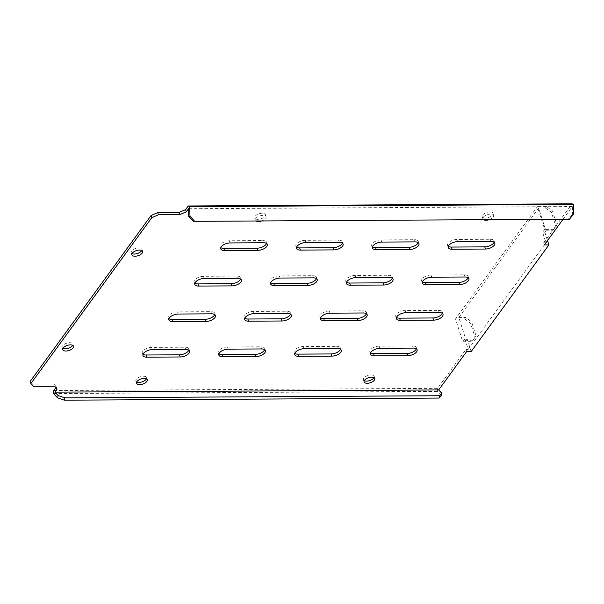 <?xml version="1.0" encoding="UTF-8"?>
<svg xmlns="http://www.w3.org/2000/svg" width="604" height="604" viewBox="0 0 604 604"><rect width="100%" height="100%" fill="white"/><g stroke="black" fill="none" stroke-linecap="round" stroke-linejoin="round"><path stroke-width="0.45" stroke-dasharray="3.02 2.27" d="M62.982 348.402A5.625 2.688 -17.7 0 1 62.129 347.481A5.625 2.688 -17.7 0 1 64.213 344.325A5.625 2.688 -17.7 0 1 69.732 342.687A5.625 2.688 -17.7 0 1 72.842 344.061A5.625 2.688 -17.7 0 1 72.684 345.307M132.065 253.604A5.625 2.688 -17.7 0 1 131.211 252.676A5.625 2.688 -17.7 0 1 133.303 249.528A5.625 2.688 -17.7 0 1 138.814 247.889A5.625 2.688 -17.7 0 1 141.925 249.263A5.625 2.688 -17.7 0 1 141.766 250.509M136.715 381.97A5.625 2.688 -17.7 0 1 135.862 381.041A5.625 2.688 -17.7 0 1 137.954 377.893A5.625 2.688 -17.7 0 1 143.465 376.254A5.625 2.688 -17.7 0 1 146.576 377.628A5.625 2.688 -17.7 0 1 146.417 378.874M364.272 380.679A5.625 2.688 -17.7 0 1 363.419 379.75A5.625 2.688 -17.7 0 1 365.511 376.602A5.625 2.688 -17.7 0 1 371.022 374.963A5.625 2.688 -17.7 0 1 374.133 376.337A5.625 2.688 -17.7 0 1 373.974 377.583M485.352 218.067A5.625 2.688 -17.7 0 1 482.241 216.7A5.625 2.688 -17.7 0 1 484.332 213.544A5.625 2.688 -17.7 0 1 489.844 211.906A5.625 2.688 -17.7 0 1 492.955 213.28A5.625 2.688 -17.7 0 1 490.871 216.428A5.625 2.688 -17.7 0 1 485.352 218.067M488.84 219.803A5.625 2.688 162.3 0 0 493.649 215.447A5.625 2.688 162.3 0 0 490.539 214.08A5.625 2.688 162.3 0 0 485.027 215.719A5.625 2.688 162.3 0 0 482.936 218.867A5.625 2.688 162.3 0 0 483.864 219.833M257.802 219.365A5.625 2.688 -17.7 0 1 254.692 217.991A5.625 2.688 -17.7 0 1 256.776 214.843A5.625 2.688 -17.7 0 1 262.295 213.204A5.625 2.688 -17.7 0 1 265.398 214.571A5.625 2.688 -17.7 0 1 263.314 217.727A5.625 2.688 -17.7 0 1 257.802 219.365M261.283 221.102A5.625 2.688 162.3 0 0 266.092 216.745A5.625 2.688 162.3 0 0 262.982 215.371A5.625 2.688 162.3 0 0 257.47 217.01A5.625 2.688 162.3 0 0 255.386 220.158A5.625 2.688 162.3 0 0 256.315 221.124M448.311 246.326A6.916 3.314 -17.7 0 1 447.564 245.367A6.916 3.314 -17.7 0 1 450.131 241.494A6.916 3.314 -17.7 0 1 456.918 239.471L490.289 239.282A6.916 3.314 -17.7 0 1 494.117 240.973A6.916 3.314 -17.7 0 1 494.064 242.189M372.457 246.757A6.916 3.314 -17.7 0 1 371.709 245.798A6.916 3.314 -17.7 0 1 374.276 241.925A6.916 3.314 -17.7 0 1 381.064 239.901L414.442 239.713A6.916 3.314 -17.7 0 1 418.27 241.404A6.916 3.314 -17.7 0 1 418.21 242.619M296.609 247.187A6.916 3.314 -17.7 0 1 295.862 246.228A6.916 3.314 -17.7 0 1 298.429 242.355A6.916 3.314 -17.7 0 1 305.216 240.332L338.587 240.143A6.916 3.314 -17.7 0 1 342.415 241.834A6.916 3.314 -17.7 0 1 342.362 243.05M220.754 247.617A6.916 3.314 -17.7 0 1 220.007 246.659A6.916 3.314 -17.7 0 1 222.574 242.785A6.916 3.314 -17.7 0 1 229.361 240.769L262.74 240.573A6.916 3.314 -17.7 0 1 266.568 242.264A6.916 3.314 -17.7 0 1 266.507 243.48M422.4 281.872A6.916 3.314 -17.7 0 1 421.652 280.92A6.916 3.314 -17.7 0 1 424.227 277.04A6.916 3.314 -17.7 0 1 431.007 275.024L464.385 274.835A6.916 3.314 -17.7 0 1 468.213 276.519A6.916 3.314 -17.7 0 1 468.153 277.734M346.553 282.302A6.916 3.314 -17.7 0 1 345.805 281.351A6.916 3.314 -17.7 0 1 348.372 277.47A6.916 3.314 -17.7 0 1 355.16 275.454L388.531 275.265A6.916 3.314 -17.7 0 1 392.358 276.949A6.916 3.314 -17.7 0 1 392.306 278.165M270.698 282.74A6.916 3.314 -17.7 0 1 269.95 281.781A6.916 3.314 -17.7 0 1 272.525 277.9A6.916 3.314 -17.7 0 1 279.305 275.885L312.683 275.696A6.916 3.314 -17.7 0 1 316.511 277.387A6.916 3.314 -17.7 0 1 316.451 278.595M194.85 283.17A6.916 3.314 -17.7 0 1 194.103 282.211A6.916 3.314 -17.7 0 1 196.67 278.331A6.916 3.314 -17.7 0 1 203.457 276.315L236.828 276.126A6.916 3.314 -17.7 0 1 240.656 277.817A6.916 3.314 -17.7 0 1 240.603 279.025M396.496 317.425A6.916 3.314 -17.7 0 1 395.748 316.466A6.916 3.314 -17.7 0 1 398.315 312.593A6.916 3.314 -17.7 0 1 405.103 310.569L438.474 310.381A6.916 3.314 -17.7 0 1 442.302 312.072A6.916 3.314 -17.7 0 1 442.249 313.287M320.649 317.855A6.916 3.314 -17.7 0 1 319.894 316.896A6.916 3.314 -17.7 0 1 322.468 313.023A6.916 3.314 -17.7 0 1 329.248 311L362.627 310.811A6.916 3.314 -17.7 0 1 366.454 312.502A6.916 3.314 -17.7 0 1 366.401 313.718M244.794 318.285A6.916 3.314 -17.7 0 1 244.046 317.327A6.916 3.314 -17.7 0 1 246.613 313.453A6.916 3.314 -17.7 0 1 253.401 311.438L286.772 311.241A6.916 3.314 -17.7 0 1 290.599 312.932A6.916 3.314 -17.7 0 1 290.547 314.148M168.939 318.716A6.916 3.314 -17.7 0 1 168.191 317.757A6.916 3.314 -17.7 0 1 170.766 313.884A6.916 3.314 -17.7 0 1 177.546 311.868L210.924 311.672A6.916 3.314 -17.7 0 1 214.752 313.363A6.916 3.314 -17.7 0 1 214.692 314.578M370.592 352.97A6.916 3.314 -17.7 0 1 369.844 352.019A6.916 3.314 -17.7 0 1 372.411 348.138A6.916 3.314 -17.7 0 1 379.199 346.122L412.57 345.933A6.916 3.314 -17.7 0 1 416.398 347.617A6.916 3.314 -17.7 0 1 416.345 348.833M294.737 353.408A6.916 3.314 -17.7 0 1 293.989 352.449A6.916 3.314 -17.7 0 1 296.556 348.568A6.916 3.314 -17.7 0 1 303.344 346.553L336.722 346.364A6.916 3.314 -17.7 0 1 340.55 348.055A6.916 3.314 -17.7 0 1 340.49 349.263M471.18 351.551L467.141 338.889L464.869 338.904L468.213 349.391L545.933 242.74L543.66 242.755L544.347 244.93M543.66 242.755L572.041 203.812M562.966 219.388L572.32 206.553L188.508 208.727M33.371 386.371L32.676 384.197L53.915 384.084L54.609 386.25M57.086 389.067L56.399 386.9L55.847 387.655M441.388 395.696L437.266 391.384L437.56 388.349L465.941 349.406L466.628 351.573M218.89 353.838A6.916 3.314 -17.7 0 1 218.142 352.879A6.916 3.314 -17.7 0 1 220.709 348.999A6.916 3.314 -17.7 0 1 227.497 346.983L260.868 346.794A6.916 3.314 -17.7 0 1 264.695 348.485A6.916 3.314 -17.7 0 1 264.643 349.693M143.035 354.269A6.916 3.314 -17.7 0 1 142.287 353.31A6.916 3.314 -17.7 0 1 144.854 349.429A6.916 3.314 -17.7 0 1 151.642 347.413L185.02 347.224A6.916 3.314 -17.7 0 1 188.848 348.916A6.916 3.314 -17.7 0 1 188.788 350.124M465.941 349.406L468.213 349.391M437.56 388.349L53.748 390.531M56.399 386.9L53.915 384.084M32.676 384.197L30.2 381.381M467.141 338.889L466.107 340.309L458.836 317.523L538.625 208.033L545.895 230.819L544.861 232.246L542.588 232.253L545.933 242.74M544.861 232.246L547.518 240.573M464.869 338.904L462.792 341.751L455.522 318.957L537.386 206.621L544.657 229.414L542.588 232.253M545.895 230.819L552.72 230.781L556.926 224.99L552.426 210.887L546.492 206.576L545.45 207.995L538.625 208.033M546.492 206.576L537.386 206.621M553.762 229.361L544.657 229.414M545.45 207.995L551.392 212.306L552.426 210.887M556.926 224.99L555.891 226.417L551.392 212.306M555.891 226.417L552.72 230.781M573.8 214.005L572.554 214.148L572.32 206.553M572.554 214.148L568.168 219.358M462.792 341.751L471.898 341.698L472.932 340.271L466.107 340.309M472.932 340.271L476.095 335.907L471.596 321.804L465.661 317.485L458.836 317.523M465.661 317.485L464.627 318.912L455.522 318.957M464.627 318.912L470.561 323.223L471.596 321.804M476.095 335.907L475.061 337.326L470.561 323.223M475.061 337.326L471.898 341.698M53.462 393.566L437.266 391.384M457.606 241.645L456.918 239.471M490.984 241.457L490.289 239.282M381.758 242.076L381.064 239.901M415.129 241.887L414.442 239.713M305.903 242.506L305.216 240.332M339.282 242.317L338.587 240.143M230.056 242.936L229.361 240.769M263.427 242.748L262.74 240.573M431.701 277.191L431.007 275.024M465.08 277.002L464.385 274.835M355.854 277.621L355.16 275.454M389.225 277.432L388.531 275.265M279.999 278.051L279.305 275.885M313.37 277.863L312.683 275.696M204.144 278.489L203.457 276.315M237.523 278.293L236.828 276.126M405.797 312.744L405.103 310.569M439.168 312.555L438.474 310.381M329.943 313.174L329.248 311M363.321 312.985L362.627 310.811M254.095 313.604L253.401 311.438M287.466 313.416L286.772 311.241M178.24 314.035L177.546 311.868M211.619 313.846L210.924 311.672M379.886 348.289L379.199 346.122M413.264 348.1L412.57 345.933M304.038 348.719L303.344 346.553M337.409 348.531L336.722 346.364M185.707 349.391L185.02 347.224M152.336 349.588L151.642 347.413M261.562 348.961L260.868 346.794M228.184 349.15L227.497 346.983M62.824 349.648L62.129 347.481M131.906 254.85L131.211 252.676M136.557 383.215L135.862 381.041M364.114 381.924L363.419 379.75M482.936 218.867L482.241 216.7M255.386 220.158L254.692 217.991M448.251 247.542L447.564 245.367M494.812 243.14L494.117 240.973M372.404 247.972L371.709 245.798M418.957 243.571L418.27 241.404M296.549 248.403L295.862 246.228M343.11 244.001L342.415 241.834M220.702 248.833L220.007 246.659M267.255 244.431L266.568 242.264M422.347 283.087L421.652 280.92M468.908 278.693L468.213 276.519M346.5 283.518L345.805 281.351M393.053 279.123L392.358 276.949M270.645 283.948L269.95 281.781M317.198 279.554L316.511 277.387M194.79 284.378L194.103 282.211M241.351 279.984L240.656 277.817M396.443 318.64L395.748 316.466M442.996 314.239L442.302 312.072M320.588 319.071L319.894 316.896M367.149 314.669L366.454 312.502M244.741 319.501L244.046 317.327M291.294 315.099L290.599 312.932M168.886 319.931L168.191 317.757M215.447 315.537L214.752 313.363M370.531 354.186L369.844 352.019M417.092 349.791L416.398 347.617M294.684 354.616L293.989 352.449M341.237 350.222L340.55 348.055M189.535 351.083L188.848 348.916M142.982 355.477L142.287 353.31M265.39 350.652L264.695 348.485M218.829 355.046L218.142 352.879M266.092 216.745L265.398 214.571M493.649 215.447L492.955 213.28M374.82 378.504L374.133 376.337M147.27 379.795L146.576 377.628M142.62 251.43L141.925 249.263M73.529 346.228L72.842 344.061"/><path stroke-width="0.91" d="M72.684 345.307A5.625 2.688 -17.7 0 1 65.24 348.848A5.625 2.688 -17.7 0 1 62.982 348.402M70.419 344.854A5.625 2.688 162.3 0 0 64.907 346.5A5.625 2.688 162.3 0 0 62.824 349.648A5.625 2.688 162.3 0 0 65.934 351.022A5.625 2.688 162.3 0 0 71.446 349.376A5.625 2.688 162.3 0 0 73.529 346.228A5.625 2.688 162.3 0 0 70.419 344.854M141.766 250.509A5.625 2.688 -17.7 0 1 134.322 254.05A5.625 2.688 -17.7 0 1 132.065 253.604M139.509 250.056A5.625 2.688 162.3 0 0 133.99 251.702A5.625 2.688 162.3 0 0 131.906 254.85A5.625 2.688 162.3 0 0 135.017 256.224A5.625 2.688 162.3 0 0 140.528 254.578A5.625 2.688 162.3 0 0 142.62 251.43A5.625 2.688 162.3 0 0 139.509 250.056M146.417 378.874A5.625 2.688 -17.7 0 1 138.973 382.415A5.625 2.688 -17.7 0 1 136.715 381.97M144.16 378.421A5.625 2.688 162.3 0 0 138.648 380.067A5.625 2.688 162.3 0 0 136.557 383.215A5.625 2.688 162.3 0 0 139.667 384.589A5.625 2.688 162.3 0 0 145.179 382.944A5.625 2.688 162.3 0 0 147.27 379.795A5.625 2.688 162.3 0 0 144.16 378.421M373.974 377.583A5.625 2.688 -17.7 0 1 366.53 381.124A5.625 2.688 -17.7 0 1 364.272 380.679M371.709 377.13A5.625 2.688 162.3 0 0 366.198 378.768A5.625 2.688 162.3 0 0 364.114 381.924A5.625 2.688 162.3 0 0 367.224 383.291A5.625 2.688 162.3 0 0 372.736 381.652A5.625 2.688 162.3 0 0 374.82 378.504A5.625 2.688 162.3 0 0 371.709 377.13M483.864 219.833A5.625 2.688 162.3 0 0 486.046 220.241A5.625 2.688 162.3 0 0 488.84 219.803M256.315 221.124A5.625 2.688 162.3 0 0 258.497 221.532A5.625 2.688 162.3 0 0 261.283 221.102M452.079 249.226L485.457 249.037A6.916 3.314 162.3 0 0 492.245 247.021A6.916 3.314 162.3 0 0 494.812 243.14A6.916 3.314 162.3 0 0 490.984 241.457L457.606 241.645A6.916 3.314 162.3 0 0 450.826 243.661A6.916 3.314 162.3 0 0 448.251 247.542A6.916 3.314 162.3 0 0 452.079 249.226L451.392 247.059A6.916 3.314 -17.7 0 1 448.311 246.326M494.064 242.189A6.916 3.314 -17.7 0 1 484.763 246.87L451.392 247.059M376.232 249.656L409.603 249.467A6.916 3.314 162.3 0 0 416.39 247.451A6.916 3.314 162.3 0 0 418.957 243.571A6.916 3.314 162.3 0 0 415.129 241.887L381.758 242.076A6.916 3.314 162.3 0 0 374.971 244.091A6.916 3.314 162.3 0 0 372.404 247.972A6.916 3.314 162.3 0 0 376.232 249.656L375.537 247.489A6.916 3.314 -17.7 0 1 372.457 246.757M418.21 242.619A6.916 3.314 -17.7 0 1 408.916 247.3L375.537 247.489M300.377 250.086L333.755 249.897A6.916 3.314 162.3 0 0 340.543 247.882A6.916 3.314 162.3 0 0 343.11 244.001A6.916 3.314 162.3 0 0 339.282 242.317L305.903 242.506A6.916 3.314 162.3 0 0 299.123 244.522A6.916 3.314 162.3 0 0 296.549 248.403A6.916 3.314 162.3 0 0 300.377 250.086L299.69 247.919A6.916 3.314 -17.7 0 1 296.609 247.187M342.362 243.05A6.916 3.314 -17.7 0 1 333.061 247.731L299.69 247.919M224.529 250.517L257.9 250.328A6.916 3.314 162.3 0 0 264.688 248.312A6.916 3.314 162.3 0 0 267.255 244.431A6.916 3.314 162.3 0 0 263.427 242.748L230.056 242.936A6.916 3.314 162.3 0 0 223.269 244.952A6.916 3.314 162.3 0 0 220.702 248.833A6.916 3.314 162.3 0 0 224.529 250.517L223.835 248.35A6.916 3.314 -17.7 0 1 220.754 247.617M266.507 243.48A6.916 3.314 -17.7 0 1 257.213 248.161L223.835 248.35M426.175 284.778L459.553 284.59A6.916 3.314 162.3 0 0 466.333 282.566A6.916 3.314 162.3 0 0 468.908 278.693A6.916 3.314 162.3 0 0 465.08 277.002L431.701 277.191A6.916 3.314 162.3 0 0 424.914 279.214A6.916 3.314 162.3 0 0 422.347 283.087A6.916 3.314 162.3 0 0 426.175 284.778L425.48 282.604A6.916 3.314 -17.7 0 1 422.4 281.872M468.153 277.734A6.916 3.314 -17.7 0 1 458.859 282.415L425.48 282.604M350.328 285.209L383.699 285.02A6.916 3.314 162.3 0 0 390.486 282.997A6.916 3.314 162.3 0 0 393.053 279.123A6.916 3.314 162.3 0 0 389.225 277.432L355.854 277.621A6.916 3.314 162.3 0 0 349.067 279.644A6.916 3.314 162.3 0 0 346.5 283.518A6.916 3.314 162.3 0 0 350.328 285.209L349.633 283.034A6.916 3.314 -17.7 0 1 346.553 282.302M392.306 278.165A6.916 3.314 -17.7 0 1 383.004 282.846L349.633 283.034M274.473 285.639L307.844 285.45A6.916 3.314 162.3 0 0 314.631 283.435A6.916 3.314 162.3 0 0 317.198 279.554A6.916 3.314 162.3 0 0 313.37 277.863L279.999 278.051A6.916 3.314 162.3 0 0 273.212 280.075A6.916 3.314 162.3 0 0 270.645 283.948A6.916 3.314 162.3 0 0 274.473 285.639L273.778 283.465A6.916 3.314 -17.7 0 1 270.698 282.74M316.451 278.595A6.916 3.314 -17.7 0 1 307.157 283.276L273.778 283.465M198.618 286.07L231.996 285.881A6.916 3.314 162.3 0 0 238.784 283.865A6.916 3.314 162.3 0 0 241.351 279.984A6.916 3.314 162.3 0 0 237.523 278.293L204.144 278.489A6.916 3.314 162.3 0 0 197.365 280.505A6.916 3.314 162.3 0 0 194.79 284.378A6.916 3.314 162.3 0 0 198.618 286.07L197.931 283.903A6.916 3.314 -17.7 0 1 194.85 283.17M240.603 279.025A6.916 3.314 -17.7 0 1 231.302 283.706L197.931 283.903M400.271 320.324L433.642 320.135A6.916 3.314 162.3 0 0 440.429 318.119A6.916 3.314 162.3 0 0 442.996 314.239A6.916 3.314 162.3 0 0 439.168 312.555L405.797 312.744A6.916 3.314 162.3 0 0 399.01 314.76A6.916 3.314 162.3 0 0 396.443 318.64A6.916 3.314 162.3 0 0 400.271 320.324L399.576 318.157A6.916 3.314 -17.7 0 1 396.496 317.425M442.249 313.287A6.916 3.314 -17.7 0 1 432.947 317.968L399.576 318.157M324.416 320.754L357.794 320.565A6.916 3.314 162.3 0 0 364.574 318.55A6.916 3.314 162.3 0 0 367.149 314.669A6.916 3.314 162.3 0 0 363.321 312.985L329.943 313.174A6.916 3.314 162.3 0 0 323.155 315.19A6.916 3.314 162.3 0 0 320.588 319.071A6.916 3.314 162.3 0 0 324.416 320.754L323.721 318.587A6.916 3.314 -17.7 0 1 320.649 317.855M366.401 313.718A6.916 3.314 -17.7 0 1 357.1 318.399L323.721 318.587M248.569 321.185L281.94 320.996A6.916 3.314 162.3 0 0 288.727 318.98A6.916 3.314 162.3 0 0 291.294 315.099A6.916 3.314 162.3 0 0 287.466 313.416L254.095 313.604A6.916 3.314 162.3 0 0 247.308 315.62A6.916 3.314 162.3 0 0 244.741 319.501A6.916 3.314 162.3 0 0 248.569 321.185L247.874 319.018A6.916 3.314 -17.7 0 1 244.794 318.285M290.547 314.148A6.916 3.314 -17.7 0 1 281.245 318.829L247.874 319.018M172.714 321.622L206.092 321.426A6.916 3.314 162.3 0 0 212.872 319.41A6.916 3.314 162.3 0 0 215.447 315.537A6.916 3.314 162.3 0 0 211.619 313.846L178.24 314.035A6.916 3.314 162.3 0 0 171.453 316.051A6.916 3.314 162.3 0 0 168.886 319.931A6.916 3.314 162.3 0 0 172.714 321.622L172.019 319.448A6.916 3.314 -17.7 0 1 168.939 318.716M214.692 314.578A6.916 3.314 -17.7 0 1 205.398 319.259L172.019 319.448M374.359 355.877L407.738 355.688A6.916 3.314 162.3 0 0 414.525 353.665A6.916 3.314 162.3 0 0 417.092 349.791A6.916 3.314 162.3 0 0 413.264 348.1L379.886 348.289A6.916 3.314 162.3 0 0 373.106 350.312A6.916 3.314 162.3 0 0 370.531 354.186A6.916 3.314 162.3 0 0 374.359 355.877L373.672 353.702A6.916 3.314 -17.7 0 1 370.592 352.97M416.345 348.833A6.916 3.314 -17.7 0 1 407.043 353.514L373.672 353.702M298.512 356.307L331.883 356.118A6.916 3.314 162.3 0 0 338.67 354.103A6.916 3.314 162.3 0 0 341.237 350.222A6.916 3.314 162.3 0 0 337.409 348.531L304.038 348.719A6.916 3.314 162.3 0 0 297.251 350.743A6.916 3.314 162.3 0 0 294.684 354.616A6.916 3.314 162.3 0 0 298.512 356.307L297.817 354.133A6.916 3.314 -17.7 0 1 294.737 353.408M340.49 349.263A6.916 3.314 -17.7 0 1 331.196 353.944L297.817 354.133M547.518 240.573L548.9 244.899L544.347 244.93L562.966 219.388M186.274 211.793L188.508 208.727L188.75 216.33L189.988 216.187L189.694 206.628L188.229 205.994L185.587 209.626L186.274 211.793L179.652 214.662L158.414 214.782L151.793 217.659L30.895 383.555L33.371 386.371L54.609 386.25L57.086 389.067L54.858 392.132L438.663 389.95L466.628 351.573L471.18 351.551L548.9 244.899M179.652 214.662L178.958 212.495L157.72 212.616L158.414 214.782M151.793 217.659L151.098 215.485L30.2 381.381L30.895 383.555M55.847 387.655L53.748 390.531L53.462 393.566L57.584 397.877L58.135 395.56L64.922 397.87L439.629 395.741L441.939 393.378L438.663 389.95M256.036 356.549A6.916 3.314 162.3 0 0 262.823 354.533A6.916 3.314 162.3 0 0 265.39 350.652A6.916 3.314 162.3 0 0 261.562 348.961L228.184 349.15A6.916 3.314 162.3 0 0 221.404 351.173A6.916 3.314 162.3 0 0 218.829 355.046A6.916 3.314 162.3 0 0 222.657 356.738L256.036 356.549L255.341 354.374L221.97 354.571A6.916 3.314 -17.7 0 1 218.89 353.838M180.181 356.979A6.916 3.314 162.3 0 0 186.968 354.963A6.916 3.314 162.3 0 0 189.535 351.083A6.916 3.314 162.3 0 0 185.707 349.391L152.336 349.588A6.916 3.314 162.3 0 0 145.549 351.603A6.916 3.314 162.3 0 0 142.982 355.477A6.916 3.314 162.3 0 0 146.81 357.168L180.181 356.979L179.486 354.812L146.115 355.001A6.916 3.314 -17.7 0 1 143.035 354.269M264.643 349.693A6.916 3.314 -17.7 0 1 255.341 354.374M188.788 350.124A6.916 3.314 -17.7 0 1 179.486 354.812M188.229 205.994L572.041 203.812L573.498 204.446L189.694 206.628M151.098 215.485L157.72 212.616M178.958 212.495L185.587 209.626M189.988 216.187L194.707 221.336L569.413 219.207L573.8 214.005L573.498 204.446M194.707 221.336L569.413 219.207M193.461 221.487L188.75 216.33M58.135 395.56L54.858 392.132M441.939 393.378L441.388 395.696L439.078 398.059L439.629 395.741M64.922 397.87L64.371 400.188L439.078 398.059M64.371 400.188L57.584 397.877M485.457 249.037L484.763 246.87M409.603 249.467L408.916 247.3M333.755 249.897L333.061 247.731M257.9 250.328L257.213 248.161M459.553 284.59L458.859 282.415M383.699 285.02L383.004 282.846M307.844 285.45L307.157 283.276M231.996 285.881L231.302 283.706M433.642 320.135L432.947 317.968M357.794 320.565L357.1 318.399M281.94 320.996L281.245 318.829M206.092 321.426L205.398 319.259M407.738 355.688L407.043 353.514M331.883 356.118L331.196 353.944M146.81 357.168L146.115 355.001M222.657 356.738L221.97 354.571"/></g></svg>
